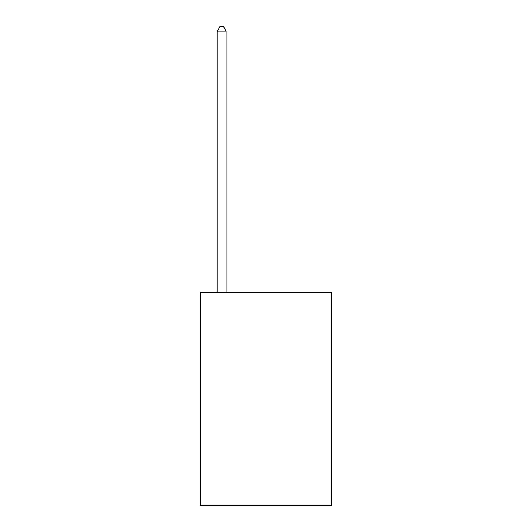 <?xml version="1.0" encoding="UTF-8"?>
<svg xmlns="http://www.w3.org/2000/svg" width="532" height="532" viewBox="0 0 532 532"><rect width="100%" height="100%" fill="white"/><g stroke="black" fill="none" stroke-linecap="round" stroke-linejoin="round"><path stroke-width="0.8" d="M331.616 292.6L331.616 505.4L200.384 505.4L200.384 292.6L331.616 292.6M226.1 292.6L226.1 31.208L217.236 31.208L217.236 292.6M217.236 31.208L219.896 26.6L223.44 26.6L226.1 31.208"/></g></svg>
